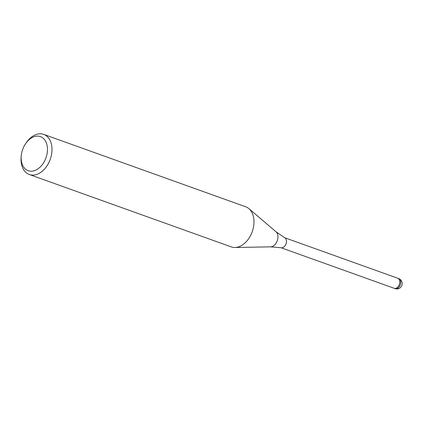 <?xml version="1.0" encoding="UTF-8"?>
<svg xmlns="http://www.w3.org/2000/svg" width="423" height="423" viewBox="0 0 423 423"><rect width="100%" height="100%" fill="white"/><g stroke="black" fill="none" stroke-linecap="round" stroke-linejoin="round"><path stroke-width="0.63" d="M270.588 246.842A8.275 5.652 109.7 0 0 276.605 242.257A8.275 5.652 109.7 0 0 275.992 231.762L284.774 237.789A5.33 3.638 109.7 0 1 285.615 244.859A5.33 3.638 109.7 0 1 281.2 247.767L270.588 246.842L235.093 247.492M397.683 278.223A5.33 3.643 109.7 0 1 397.731 278.239A5.33 3.638 109.7 0 1 398.931 285.467A5.33 3.638 109.7 0 1 394.136 288.269A5.33 3.643 109.7 0 1 394.088 288.253M25.565 143.741L26.221 142.778A21.314 14.562 109.7 0 1 43.701 134.387A21.314 14.562 109.7 0 1 48.497 163.299A21.314 14.562 109.7 0 1 29.324 174.514A21.314 14.562 109.7 0 1 21.15 156.928L21.256 155.77A18.115 12.378 109.7 0 1 24.132 146.141A18.115 12.378 109.7 0 1 25.565 143.741A18.115 12.378 109.7 0 1 43.421 138.443A18.115 12.378 109.7 0 1 44.5 161.184A18.115 12.378 109.7 0 1 29.145 170.992A18.115 12.378 109.7 0 1 21.256 155.77M43.701 134.387L245.7 206.778A21.314 14.562 109.7 0 1 250.49 235.685A21.314 14.562 109.7 0 1 231.318 246.9L29.324 174.514M250.49 235.685A21.314 14.562 109.7 0 1 234.987 247.492M398.683 278.583A5.33 3.643 109.7 0 1 399.883 285.811A5.33 3.643 109.7 0 1 398.255 287.846A5.33 3.643 109.7 0 1 395.087 288.613A5.33 5.33 0 0 0 401.601 286.075A5.33 5.33 0 0 0 398.683 278.583L397.731 278.239A5.33 3.643 109.7 0 1 399.798 282.321A5.33 3.643 109.7 0 1 397.303 287.503A5.33 3.643 109.7 0 1 394.136 288.269L281.009 247.73M397.731 278.239L284.605 237.7M275.992 231.762L248.988 208.719M395.087 288.613L394.136 288.269"/></g></svg>
